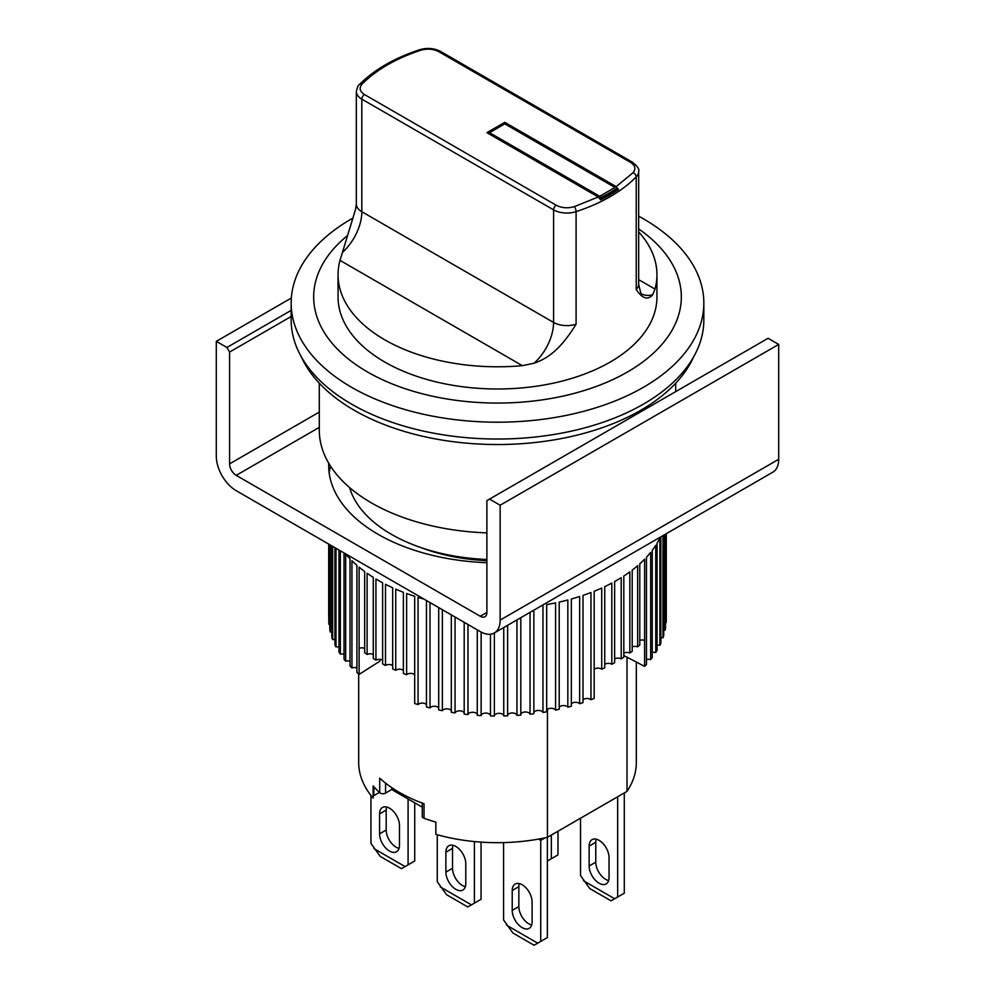 <?xml version="1.0" encoding="UTF-8"?>
<svg xmlns="http://www.w3.org/2000/svg" width="995" height="995" viewBox="0 0 995 995"><rect width="100%" height="100%" fill="white"/><g stroke="black" fill="none" stroke-linecap="round" stroke-linejoin="round"><path stroke-width="1.49" d="M596.204 839.158A14.067 8.122 -120 0 0 595.769 842.255L589.139 846.086A14.067 8.122 60 0 1 592.05 839.643A14.067 8.122 60 0 1 602.895 843.412A14.067 8.122 60 0 1 609.039 857.566L609.039 877.478A14.067 8.122 60 0 1 606.117 883.921A14.067 8.122 60 0 1 599.089 883.224A14.067 8.122 60 0 1 589.139 865.986L595.769 862.168A14.067 8.122 -120 0 0 605.719 879.393A14.067 8.122 -120 0 0 608.604 880.563M624.288 792.94L624.288 893.174L617.659 897.005L617.659 796.771M595.769 842.255L595.769 862.168M580.52 818.213L580.52 875.563L589.799 888.585L611.029 900.836L617.659 897.005M589.139 846.086L589.139 865.986M614.649 898.746L583.53 880.774M301.485 357.13A202.582 116.962 0 0 0 354.245 410.276A202.582 116.962 0 0 0 550.546 440.449A202.582 116.962 0 0 0 693.515 357.13M330.564 466.195A168.827 97.473 0 0 0 329.196 473.073A168.827 97.473 0 0 1 330.564 466.195M486.891 562.685A168.827 97.473 180 0 1 378.125 534.327A168.827 97.473 180 0 1 328.673 465.411A168.827 97.473 180 0 1 328.723 463.197M500.149 620.096L778.699 459.28L778.699 344.419L500.149 505.236L500.149 620.096A28.134 16.243 60 0 1 494.328 632.982A28.134 16.243 60 0 1 480.262 631.589L236.201 490.684A28.134 16.243 60 0 1 216.301 456.22L216.301 341.347L226.922 347.479L229.571 352.068L229.571 463.881L319.296 412.079M778.699 459.28A28.134 16.243 60 0 1 772.866 472.165L494.328 632.982M486.891 612.447A9.378 5.41 60 0 1 484.951 616.738A9.378 5.41 60 0 1 480.262 616.266L486.891 612.447L486.891 500.634L768.078 338.288L778.699 344.419M489.54 499.104L500.149 505.236M319.296 427.39L236.201 475.361L480.262 616.266M236.201 475.361A9.378 5.41 60 0 1 229.571 463.881M291.162 316.509L229.571 352.068M216.301 341.347L291.348 298.027M291.162 310.39L226.922 347.479M627.012 657.173L627.012 791.373L547.437 837.317A138.815 80.135 180 0 1 435.847 834.345L435.847 822.094A138.815 80.135 0 0 1 424.032 818.288L424.032 803.736A138.815 80.135 180 0 1 399.343 792.406A138.815 80.135 180 0 1 379.729 778.152L379.729 792.704A138.815 80.135 180 0 1 373.137 785.888L373.137 798.139A138.815 80.135 180 0 1 358.685 762.543L358.685 674.05M349.543 487.525A150.058 86.64 0 0 0 391.383 534.327A150.058 86.64 0 0 0 486.891 559.488M627.012 791.373A138.815 80.135 0 0 0 636.315 762.543L636.315 662.048M379.418 792.418L373.846 795.639A3.756 2.164 0 0 0 373.137 796.211M547.437 837.317L547.437 709.336M379.729 792.704A3.756 2.164 0 0 0 385.562 793.09L385.562 783.127M424.032 818.288A3.756 2.164 180 0 1 422.266 816.447L422.266 803.089M422.266 807.169L391.719 789.532L385.562 793.09M391.719 787.63L391.719 789.532M384.754 362.031A159.449 92.05 180 0 1 338.051 296.933A159.449 92.05 0 0 0 384.754 362.031A159.449 92.05 0 0 0 558.518 381.981A159.449 92.05 0 0 0 656.949 296.933A159.449 92.05 180 0 1 558.518 381.981A159.449 92.05 180 0 1 384.754 362.031M347.641 235.467A183.826 106.129 0 0 0 367.516 371.981A183.826 106.129 0 0 0 621.489 375.289A183.826 106.129 0 0 0 638.666 228.95M352.976 218.042A206.338 119.126 0 0 0 291.162 303.065A206.338 119.126 0 0 0 351.596 387.304A206.338 119.126 0 0 0 576.466 413.124A206.338 119.126 0 0 0 703.838 303.065A206.338 119.126 0 0 0 643.404 218.825A206.338 119.126 0 0 0 638.666 216.176M291.162 303.065L291.162 319.905A206.338 119.126 0 0 0 351.596 404.144A206.338 119.126 0 0 0 576.466 429.964A206.338 119.126 0 0 0 703.838 319.905L703.838 303.065M319.296 383.199L319.296 430.188A178.204 102.883 0 0 0 371.496 502.935A178.204 102.883 0 0 0 486.891 532.885M364.68 648.392A4.689 2.711 0 0 0 359.12 648.342L359.12 674.374L379.903 661.153L379.903 659.411M382.627 660.22A4.689 2.711 0 0 0 375.936 660.158L375.936 578.99A168.827 97.473 0 0 0 378.125 580.284A168.827 97.473 0 0 0 382.627 582.784L382.627 663.951A168.827 97.473 180 0 0 385.5 665.456L385.5 584.289A168.827 97.473 0 0 0 392.677 587.771L392.677 668.938A168.827 97.473 180 0 0 395.749 670.307L395.749 589.139A168.827 97.473 0 0 0 403.385 592.274L403.385 673.453A168.827 97.473 180 0 0 406.632 674.685L406.632 593.505A168.827 97.473 0 0 0 414.679 596.291L414.679 703.502A168.827 97.473 0 0 0 418.074 704.584L418.074 597.373A168.827 97.473 0 0 0 423.994 599.102M426.469 600.532L426.469 706.997A168.827 97.473 0 0 0 430.014 707.918L430.014 602.572M438.708 607.597L438.708 709.932A168.827 97.473 0 0 0 442.365 710.691L442.365 609.711M451.307 614.873L451.307 712.321A168.827 97.473 0 0 0 455.051 712.905L455.051 617.037M464.192 622.31L464.192 714.124A168.827 97.473 0 0 0 467.998 714.534L467.998 624.512M477.277 629.872L477.277 715.343A168.827 97.473 0 0 0 481.132 715.579L481.132 632.074M490.485 634.225L490.485 715.952A168.827 97.473 0 0 0 494.366 716.027L494.366 632.957M503.744 627.546L503.744 715.977A168.827 97.473 0 0 0 507.624 715.865L507.624 625.308M516.965 619.91L516.965 715.393A168.827 97.473 0 0 0 520.808 715.106L520.808 617.684M530.061 612.348L530.061 714.211A168.827 97.473 0 0 0 533.855 713.751L533.855 610.159M542.175 605.358A168.827 97.473 0 0 0 542.959 605.234L542.959 712.445A168.827 97.473 0 0 0 546.678 711.811L546.678 604.599A168.827 97.473 0 0 0 555.571 602.883L555.571 710.094A168.827 97.473 0 0 0 559.202 709.298L559.202 602.087A168.827 97.473 0 0 0 567.834 599.973L567.834 707.184A168.827 97.473 0 0 0 571.341 706.226L571.341 599.015A168.827 97.473 0 0 0 579.65 596.502L579.65 703.714A168.827 97.473 0 0 0 583.02 702.607L583.02 595.396A168.827 97.473 0 0 0 590.968 592.522L590.968 699.734A168.827 97.473 0 0 0 594.177 698.478L594.177 591.266A168.827 97.473 0 0 0 601.714 588.045L601.714 669.212A4.689 2.711 0 0 0 594.177 669.274M660.891 536.815L660.891 643.081A168.827 97.473 0 0 1 659.884 645.245L659.884 538.034A168.827 97.473 0 0 1 657.061 543.195L657.061 650.407A168.827 97.473 0 0 1 655.755 652.509L655.755 545.297A168.827 97.473 0 0 1 652.247 550.322L652.247 657.533A168.827 97.473 0 0 1 650.655 659.573L650.655 552.362A168.827 97.473 0 0 1 646.476 557.212L646.476 664.424A168.827 97.473 0 0 1 644.611 666.389L644.611 559.178A168.827 97.473 0 0 1 639.785 563.817L639.785 644.996A168.827 97.473 180 0 1 637.658 646.862L637.658 565.695A168.827 97.473 0 0 1 632.211 570.098L632.211 651.277A168.827 97.473 180 0 1 629.835 653.043L629.835 571.876A168.827 97.473 0 0 1 623.815 576.03L623.815 657.197A168.827 97.473 180 0 1 621.203 658.852L621.203 577.685A168.827 97.473 0 0 1 614.636 581.553L614.636 662.72A168.827 97.473 180 0 1 611.813 664.262L611.813 583.082A168.827 97.473 0 0 1 604.736 586.64L604.736 667.807A168.827 97.473 180 0 1 601.714 669.212M663.006 535.596L663.006 637.807A168.827 97.473 0 0 0 663.727 635.606L663.727 535.173M665.108 534.377L665.108 630.245A168.827 97.473 0 0 0 665.531 628.019L665.531 534.141M666.177 533.768L666.177 622.621A168.827 97.473 0 0 0 666.289 620.382L666.289 533.693M486.891 560.633A138.815 80.135 180 0 1 421.146 547.66M373.274 654.499A4.689 2.711 0 0 0 367.118 654.449A168.827 97.473 180 0 1 364.68 652.708L364.68 571.528A168.827 97.473 0 0 1 359.108 567.175L359.108 674.386A168.827 97.473 0 0 1 356.919 672.533L356.919 565.322A168.827 97.473 0 0 1 351.944 560.732L351.944 667.943A4.689 2.711 0 0 1 356.919 667.981M414.679 674.747A4.689 2.711 0 0 0 406.632 674.685M403.385 670.369A4.689 2.711 0 0 0 395.749 670.307M392.677 665.518A4.689 2.711 0 0 0 385.5 665.456M375.936 660.158A168.827 97.473 180 0 1 373.274 658.528L373.274 577.361A168.827 97.473 0 0 1 367.118 573.269L367.118 654.449M350.016 661.24A4.689 2.711 0 0 0 345.688 661.202L345.688 553.991A168.827 97.473 0 0 0 350.016 558.792L350.016 666.003A168.827 97.473 0 0 0 351.944 667.943M344.021 552.934L344.021 659.175A168.827 97.473 0 0 0 345.688 661.202M344.021 654.225A4.689 2.711 0 0 0 340.352 654.188L340.352 550.82M338.984 550.024L338.984 652.098A168.827 97.473 0 0 0 340.352 654.188M338.984 646.986A4.689 2.711 0 0 0 335.999 646.961L335.999 548.307M334.917 547.673L334.917 644.81A168.827 97.473 0 0 0 335.999 646.961M334.917 639.574A4.689 2.711 0 0 0 332.641 639.561L332.641 546.367M331.845 545.907L331.845 637.372A168.827 97.473 0 0 0 332.641 639.561M331.845 632.036A4.689 2.711 0 0 0 330.29 632.024L330.29 545.011M329.805 544.725L329.805 629.81A168.827 97.473 0 0 0 330.29 632.024M329.805 624.425A4.689 2.711 0 0 0 328.984 624.412L328.984 544.253M328.798 544.141L328.798 622.173A168.827 97.473 0 0 0 328.984 624.412M328.798 616.763A4.689 2.711 0 0 0 328.711 616.763L328.711 544.091M644.611 666.389L644.586 640.345A4.689 2.711 0 0 0 639.785 640.394M623.815 655.506L644.586 666.376M666.177 622.621A4.689 2.711 0 0 0 665.531 622.621M665.108 630.245A4.689 2.711 0 0 0 663.727 630.258M663.006 637.807A4.689 2.711 0 0 0 660.891 637.82M659.884 645.245A4.689 2.711 0 0 0 657.061 645.257M655.755 652.509A4.689 2.711 0 0 0 652.247 652.546M650.655 659.573A4.689 2.711 0 0 0 646.476 659.61M637.658 646.862A4.689 2.711 0 0 0 632.211 646.912M629.835 653.043A4.689 2.711 0 0 0 623.815 653.093M621.203 658.852A4.689 2.711 0 0 0 614.636 658.914M611.813 664.262A4.689 2.711 0 0 0 604.736 664.312M590.968 699.734A4.689 2.711 0 0 0 583.02 699.796M579.65 703.714A4.689 2.711 0 0 0 575.458 702.296A4.689 2.711 0 0 0 571.341 703.788M567.834 707.184A4.689 2.711 0 0 0 563.481 705.567A4.689 2.711 0 0 0 559.202 707.246M555.571 710.094A4.689 2.711 0 0 0 551.081 708.278A4.689 2.711 0 0 0 546.678 710.156M542.959 712.445A4.689 2.711 0 0 0 538.357 710.43A4.689 2.711 0 0 0 533.855 712.507M530.061 714.211A4.689 2.711 0 0 0 525.385 711.985A4.689 2.711 0 0 0 520.808 714.286M516.965 715.393A4.689 2.711 0 0 0 512.226 712.955A4.689 2.711 0 0 0 507.624 715.467M503.744 715.977A4.689 2.711 0 0 0 499.017 713.328A4.689 2.711 0 0 0 494.366 716.027M490.485 715.654A4.689 2.711 0 0 0 485.871 713.092A4.689 2.711 0 0 0 481.132 715.579M477.277 714.609A4.689 2.711 0 0 0 472.7 712.271A4.689 2.711 0 0 0 467.998 714.534M464.192 712.98A4.689 2.711 0 0 0 459.665 710.84A4.689 2.711 0 0 0 455.051 712.905M451.307 710.766A4.689 2.711 0 0 0 446.879 708.838A4.689 2.711 0 0 0 442.365 710.691M438.708 707.98A4.689 2.711 0 0 0 434.405 706.251A4.689 2.711 0 0 0 430.014 707.918M426.469 704.647A4.689 2.711 0 0 0 422.315 703.117A4.689 2.711 0 0 0 418.074 704.584M557.971 831.235L557.971 854.892L551.342 858.722L551.342 835.066M551.342 858.722L547.362 861.011M548.332 860.451L547.362 859.891M386.632 807.007A14.067 8.122 -120 0 0 386.197 810.092L379.568 813.922A14.067 8.122 60 0 1 382.478 807.48A14.067 8.122 60 0 1 393.323 811.248A14.067 8.122 60 0 1 399.468 825.402L399.468 845.315A14.067 8.122 60 0 1 396.557 851.757A14.067 8.122 60 0 1 389.518 851.061A14.067 8.122 60 0 1 379.568 833.822L386.197 830.004A14.067 8.122 -120 0 0 396.147 847.23A14.067 8.122 -120 0 0 399.032 848.399M414.716 802.816L414.716 861.011L408.087 864.842L408.087 798.985M386.197 810.092L386.197 830.004M370.948 795.465L370.948 843.399L380.239 856.421L401.458 868.672L408.087 864.842M379.568 813.922L379.568 833.822M405.077 866.583L373.958 848.611M638.666 231.934A159.449 92.05 180 0 1 656.949 274.732A159.449 92.05 180 0 1 654.996 289.072L652.695 294.744C647.832 300.44 642.335 298.674 636.228 289.47L636.228 176.899A159.449 92.05 180 0 1 576.093 211.624L576.093 324.196C570.62 333.188 564.849 340.875 558.767 347.255C551.317 354.892 543.083 360.227 534.054 363.237L522.35 365.662A159.449 92.05 180 0 1 384.754 339.817A159.449 92.05 180 0 1 338.051 274.732A159.449 92.05 180 0 1 340.004 260.379L355.712 208.85M636.228 289.47A18.756 10.833 0 0 0 638.666 284.135L638.666 171.563A18.756 10.833 180 0 1 636.228 176.899A3.756 2.662 -135.5 0 0 632.969 172.769L616.179 186.637L618.48 189.51L616.278 188.64A157.571 90.968 180 0 1 601.03 197.445L601.03 198.577L598.281 196.985M616.179 186.637L504.801 122.335L486.891 132.671L598.269 196.985L600.582 199.846A158.939 91.764 0 0 0 618.48 189.51M489.54 134.201L489.54 132.671L488.209 133.442M504.801 122.335L504.801 123.865L614.947 187.47L599.699 196.276L489.54 132.671L504.801 123.865M616.278 188.64L616.278 189.771A157.571 90.968 180 0 1 601.03 198.577M601.03 197.445L599.699 196.276M452.949 845.29A14.067 8.122 -120 0 0 452.526 848.374L445.884 852.205A14.067 8.122 60 0 1 448.807 845.762A14.067 8.122 60 0 1 459.64 849.531A14.067 8.122 60 0 1 465.784 863.697L465.784 883.61A14.067 8.122 60 0 1 462.874 890.04A14.067 8.122 60 0 1 455.834 889.343A14.067 8.122 60 0 1 445.884 872.117L452.526 868.287A14.067 8.122 -120 0 0 462.464 885.513A14.067 8.122 -120 0 0 465.361 886.694M481.045 842.118L481.045 899.306L474.404 903.137L474.404 841.559M452.526 848.374L452.526 868.287M437.265 834.743L437.265 881.694L446.556 894.704L467.774 906.955L474.404 903.137M445.884 852.205L445.884 872.117M471.394 904.865L440.275 886.906M519.266 883.585A14.067 8.122 -120 0 0 518.843 886.669L512.214 890.5A14.067 8.122 60 0 1 515.124 884.057A14.067 8.122 60 0 1 525.969 887.826A14.067 8.122 60 0 1 532.101 901.98L532.101 921.892A14.067 8.122 60 0 1 529.191 928.335A14.067 8.122 60 0 1 522.151 927.639A14.067 8.122 60 0 1 512.214 910.413L518.843 906.582A14.067 8.122 -120 0 0 528.793 923.808A14.067 8.122 -120 0 0 531.678 924.977M547.362 837.33L547.362 937.588L540.733 941.419L540.733 840.34L545.073 837.827M518.843 886.669L518.843 906.582M540.733 840.34L538.569 839.096M503.582 842.603L503.582 919.977L512.873 932.999L534.091 945.25L540.733 941.419M512.214 890.5L512.214 910.413M537.723 943.16L506.592 925.188M373.846 786.697L373.846 795.639M638.666 279.645L654.996 289.072M419.591 49.75C394.207 58.133 374.132 69.737 359.357 84.587A3.756 2.662 44.5 0 1 362.031 84.152C376.309 69.787 395.886 58.494 420.761 50.247A3.756 1.505 -108.1 0 0 419.591 49.75C427.166 47.573 434.181 48.146 440.636 51.479A3.756 2.164 -60 0 0 438.77 51.665L630.519 162.372C635.32 165.531 636.128 168.988 632.969 172.769M356.334 204.062A18.756 10.833 0 0 0 361.832 211.724L361.832 99.152A18.756 10.833 180 0 1 356.334 91.49L356.334 204.062L355.588 209.249M534.054 363.237A37.511 21.666 120 0 0 553.581 322.43L361.832 211.724A37.511 21.666 -60 0 1 342.305 252.531M522.35 365.662L340.004 260.379M598.269 196.985L574.239 206.674A3.756 1.505 71.9 0 1 576.093 211.624A18.756 10.833 180 0 1 553.581 209.858L553.581 322.43A18.756 10.833 0 0 0 576.093 324.196M641.85 294.122A37.511 21.666 120 0 0 652.695 294.744M420.761 50.247C427.303 48.419 433.31 48.892 438.77 51.665M574.239 206.674C567.697 208.502 561.69 208.03 556.23 205.256L364.481 94.55C359.68 91.403 358.872 87.933 362.031 84.152M556.23 205.256A3.756 2.164 120 0 0 553.581 209.858L361.832 99.152A3.756 2.164 -60 0 1 364.481 94.55M638.666 171.563C639.574 169.262 637.484 166.128 632.397 162.185A3.756 2.164 120 0 0 630.519 162.372M675.704 383.199L675.704 391.632M656.949 274.732L656.949 296.933M338.051 274.732L338.051 296.933M638.666 284.135C640.394 292.12 641.564 295.565 642.173 294.47M359.357 84.587C358.461 84.625 357.454 86.926 356.334 91.49M632.397 162.185L440.636 51.479"/></g></svg>
